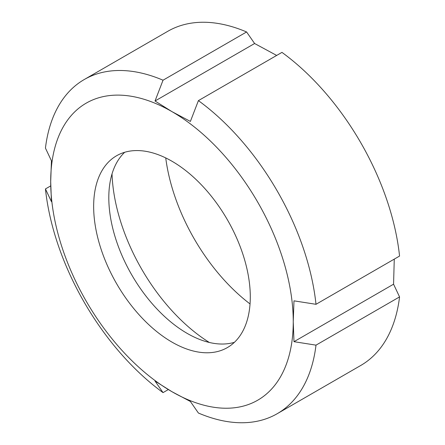 <?xml version="1.0" encoding="UTF-8"?>
<svg xmlns="http://www.w3.org/2000/svg" width="445" height="445" viewBox="0 0 445 445"><rect width="100%" height="100%" fill="white"/><g stroke="black" fill="none" stroke-linecap="round" stroke-linejoin="round"><path stroke-width="0.67" d="M168.327 389.564L163.037 392.618L155.027 381.07L171.97 391.706L190.393 401.49L198.409 413.038A192.941 111.395 -120 0 0 277.19 413.716A192.941 111.395 -120 0 0 316 345.148L293.984 341.682L293.244 321.691A171.503 99.018 -120 0 0 171.97 111.639L155.027 100.998L163.037 80.2L246.591 31.962L254.607 43.51L155.027 100.998M163.037 80.2A192.941 111.395 -120 0 0 84.25 79.527A192.941 111.395 -120 0 0 45.44 148.096L51.436 160.806L50.697 181.655L51.436 201.652L45.44 188.936L50.73 185.888M190.393 121.424L171.97 111.639A171.503 99.018 -120 0 0 50.697 181.655A171.503 99.018 -120 0 0 171.97 391.706A171.503 99.018 -120 0 0 293.244 321.691L293.984 300.842L316 304.302A192.941 111.395 -120 0 0 198.409 100.62L190.393 121.424M254.607 43.51L276.673 55.436M316 304.302L399.56 256.064A192.941 111.395 -120 0 0 281.963 52.382L198.409 100.62M394.27 259.112L393.564 284.194L293.984 341.682M246.591 31.962A192.941 111.395 -120 0 0 167.81 31.284L84.25 79.527M45.44 188.936A192.941 111.395 -120 0 0 163.037 392.618M393.564 284.194L399.56 296.904L316 345.148M124.689 152.273A110.766 63.952 -120 0 0 131.748 274.899A110.766 63.952 -120 0 0 234.409 342.322M250.29 296.893A110.766 63.952 -120 0 0 201.941 185.426A110.766 63.952 -120 0 0 116.59 155.75A110.766 63.952 -120 0 0 116.59 283.649A110.766 63.952 -120 0 0 227.351 347.595A110.766 63.952 -120 0 0 250.29 296.893M112.023 173.9A143.602 82.909 -120 0 0 209.35 342.472M165.735 157.925A143.602 82.909 -120 0 0 250.046 303.946M277.19 413.716L360.75 365.473A192.941 111.395 -120 0 0 399.56 296.904"/></g></svg>
